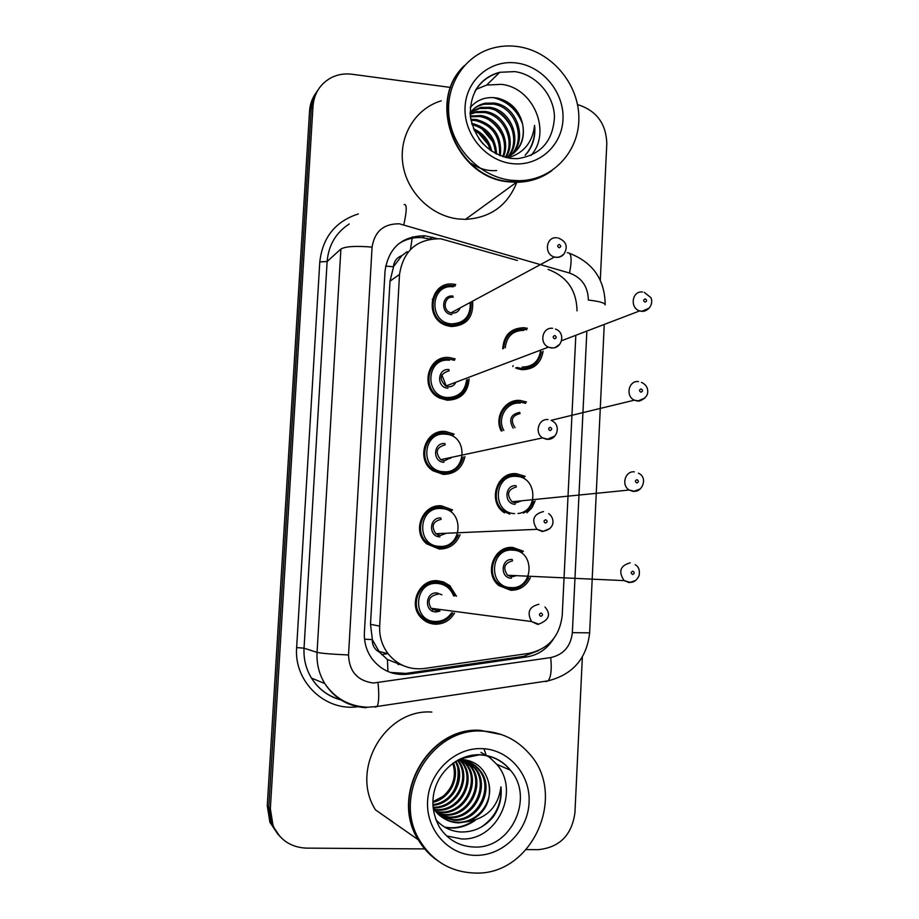 <?xml version="1.0" encoding="UTF-8"?>
<svg xmlns="http://www.w3.org/2000/svg" width="919" height="919" viewBox="0 0 919 919"><rect width="100%" height="100%" fill="white"/><g stroke="black" fill="none" stroke-linecap="round" stroke-linejoin="round"><path stroke-width="1.38" d="M501.269 431.045C493.664 417.123 505.335 398.605 520.384 400.5L526.438 401.982L523.922 402.706M504.588 512.882C486.967 502.222 496.593 471.263 516.662 473.744L525.14 476.329L522.509 476.72M535.122 501.027L532.009 507.702L526.874 512.813M530.332 577.798C526.219 586.104 519.683 590.262 510.734 590.274L498.948 585.61C483.417 573.824 493.917 545.369 512.905 547.471L523.428 551.251L520.625 551.251M502.739 348.783C503.761 335.056 510.872 328.026 524.083 327.715L527.368 328.301L524.921 329.358M543.106 351.219C540.992 363.407 533.939 369.564 521.946 369.691L516.972 368.599M469.127 378.961C467.978 392.666 460.695 399.754 447.289 400.224L439.719 398.099C419.121 389.024 427.622 354.504 449.586 357.594L455.215 358.915L453.078 359.834M464.957 456.594C462.2 468.242 454.974 474.181 443.268 474.388L432.952 470.758C415.17 459.741 425.198 428.851 445.589 431.493L454.204 434.136L451.964 434.721M460.051 534.766C456.169 544.232 449.23 548.999 439.236 549.045L426.726 543.864C411.448 531.573 422.441 503.658 441.568 505.864L452.607 509.965L450.207 510.194M454.491 613.122C450.034 620.52 443.59 624.219 435.169 624.196C429.61 623.863 424.877 621.646 420.971 617.534C407.806 604.472 419.397 578.89 437.524 580.728L443.521 581.968L449.69 585.575L456.467 596.224M472.665 302.167C473.4 317.618 466.278 325.728 451.263 326.521L447.002 325.659C423.487 319.398 429.701 280.594 453.561 284.178L455.732 284.511L453.653 285.752M504.267 548.93L505.22 549.849M505.082 476.582L506.128 477.352M433.01 581.003L433.848 581.842M433.676 434.308L434.285 434.607M434.342 362.741L435.491 363.131M517.42 260.479L440.775 238.779C417.077 238.618 403.326 250.508 399.524 274.448L379.673 626.126C379.214 636.476 382.051 645.701 388.151 653.8C397.64 665.23 409.667 670.123 424.21 668.504L528.919 653.363C548.677 648.906 559.786 636.189 562.233 615.225L575.776 336.377M379.536 652.237L372.264 639.567C372.195 645.333 374.619 649.549 379.536 652.237L387.416 659.509L402.993 665.54M407.094 251.657L401.902 255.62C396.824 257.504 393.998 261.214 393.424 266.751L385.624 266.096M393.424 266.751L401.902 255.62M393.389 267.44L390.001 281.18L370.495 624.311L372.298 638.866M577.017 310.875C576.604 290.289 566.954 276.47 548.092 269.416M279.744 836.279L271.45 823.861L268.785 807.192L311.265 108.58C311.736 101.664 313.965 95.496 317.94 90.073C313.965 95.496 311.736 101.664 311.265 108.58L268.785 807.192L271.45 823.861L279.744 836.279M278.147 834.613L269.899 822.275L267.257 805.699L309.542 111.107C310.002 104.226 312.219 98.092 316.17 92.704M381.58 654.535L387.669 653.673M512.182 401.592L514.341 400.948M507.162 475.479L507.104 476.513M437.18 238.561L424.911 235.769C401.948 236.011 388.668 247.716 385.05 270.864L364.395 632.536C363.947 642.392 366.566 651.249 372.252 659.084C381.603 670.755 393.608 675.775 408.277 674.155L526.713 656.959C538.166 655.029 547.104 648.998 553.525 638.866M397.95 244.351C405.245 239.227 413.401 236.999 422.395 237.665L430.115 239.147M577.523 104.571C596.362 110.464 606.115 123.479 606.804 143.605L600.291 280.215M424.681 848.915L306.257 848.122C290.622 847.341 279.548 839.794 273.023 825.469L270.347 808.697L313.011 106.03C314.241 92.899 320.524 83.353 331.851 77.38C338.146 74.382 344.855 73.336 351.977 74.244L450.62 87.454M582.359 656.947L574.938 812.672C571.813 835.199 559.545 847.525 538.143 849.673L526.311 849.593M538.557 650.595L523.6 656.338L405.819 673.409L390.322 672.432M551.733 170.773C541.394 178.286 529.654 182.111 516.524 182.284L508.793 181.836C456.065 178.114 426.117 102.285 463.567 66.49M516.811 182.284C507.61 205.488 490.505 217.849 465.485 219.354L458.455 218.986C431.195 216.057 406.818 192.14 402.844 163.996C398.685 135.874 415.606 108.385 441.304 100.814M551.94 170.635C541.647 178.045 529.976 181.836 516.926 181.996L509.183 181.548C455.985 177.815 426.232 100.929 464.566 65.444M510.964 180.239C480.798 176.77 453.722 149.889 449.265 118.459C444.601 87.052 463.325 56.553 491.745 48.385C500.235 45.939 508.942 45.341 517.879 46.582C551.17 51.177 578.763 83.64 578.867 117.701C579.372 151.784 552.17 180.721 518.73 180.687L510.964 180.239M476.019 89.43L486.645 85.065L501.223 84.353C533.468 87.42 552.055 132.026 531.01 155.472M510.47 155.541C527.127 140.021 515.639 106.615 493.101 104.134L484.152 104.261C478.385 105.467 473.687 108.258 470.068 112.646M511.113 155.15C528.505 139.883 517.179 105.582 494.261 103.077L485.289 103.192C478.822 104.582 473.744 107.868 470.08 113.037M507.793 156.896C521.601 140.55 509.494 110.74 488.54 108.35L479.661 108.488L470.689 112.21M508.483 156.586C522.991 140.423 511.021 109.706 489.666 107.305L480.775 107.431L471.171 111.601M505.289 157.356C515.789 140.251 503.13 114.852 484.049 112.486L475.249 112.623L470.137 114.22M505.818 157.494C517.34 140.561 504.807 113.83 485.163 111.463L476.341 111.601L470.114 113.715M502.727 156.609C509.379 139.527 496.651 118.85 479.649 116.541L470.39 116.793M503.428 156.839C511.01 139.642 498.236 117.862 480.74 115.53L470.298 116.07M499.488 155.414C500.579 136.851 492.527 125.214 475.33 120.527L470.93 120.228M500.361 155.759C502.165 136.598 494.181 124.525 476.398 119.539L470.758 119.286M495.49 153.519C494.123 138.229 486.289 128.58 472.01 124.593M496.582 154.082C495.674 137.551 487.529 127.339 472.136 123.468L471.677 123.399M490.229 150.234C487.851 141.4 482.521 134.829 474.204 130.509M491.734 151.267C489.494 140.71 483.417 133.221 473.48 128.798M483.095 143.938L478.948 138.838M527.242 153.013C533.261 145.041 535.708 135.84 534.571 125.421C532.583 142.388 523.681 153.209 507.885 157.873M512.974 153.875C521.521 146.397 524.749 136.54 522.67 124.306C525.438 140.17 519.924 151.256 506.116 157.563M522.67 124.306C519.269 110.28 510.895 101.549 497.524 98.103C486.484 96.254 477.375 99.401 470.206 107.546M521.016 118.39C515.973 108.741 508.448 102.043 498.443 98.299M488.15 144.513L478.604 133.094M493.021 142.02L481.832 128.603M502.739 136.517C499.741 129.751 495.088 124.157 488.759 119.7M512.572 130.509C509.356 122.342 503.899 115.748 496.191 110.751M522.635 124.157C517.236 110.05 507.426 101.182 493.193 97.563M471.332 163.502C479.408 168.878 487.817 171.233 496.582 170.566M525.105 155.265C532.239 147.281 535.398 137.333 534.571 125.421M437.455 860.54C429.61 855.095 423.199 848.168 418.225 839.748C389.357 794.843 429.035 726.447 480.338 730.318L501.544 734.591M418.225 839.748L375.538 809.915C349.553 769.594 385.406 708.48 431.827 712.076M422.223 844.469L419.822 840.874M437.628 860.666C429.851 855.233 423.498 848.34 418.559 839.989C389.667 795.038 429.368 726.584 480.717 730.467L501.751 734.66M475.089 873.05C451.367 872.28 433.033 861.608 420.063 841.046C391.08 795.934 430.919 727.216 482.441 731.11C500.947 731.938 516.398 739.278 528.781 753.12C568.137 794.361 532.641 875.612 475.089 873.05M480.993 752.443L489.563 757.371L496.719 764.275C520.522 790.88 497.432 840.816 461.66 838.955L446.623 835.911M441.602 816.899L453.113 819.61C477.823 821.379 494.215 787.87 479.04 770.099C473.618 763.425 466.783 759.979 458.524 759.76L458.489 759.76M442.108 817.278L454.204 820.265C478.96 822.034 495.398 788.445 480.189 770.627C474.755 763.93 467.909 760.484 459.626 760.266L457.444 760.323M439.684 815.302L448.805 817.037C473.285 818.795 489.54 785.607 474.491 767.997L465.106 760.312M440.155 815.716L449.873 817.68C474.411 819.438 490.7 786.17 475.628 768.514L467.851 761.679M437.903 813.533L444.589 814.51C468.839 816.256 484.956 783.39 470.034 765.941L462.854 759.473M438.34 813.993L445.635 815.13C469.942 816.876 486.094 783.941 471.148 766.457L463.417 759.657M436.261 811.603L440.442 812.028C464.486 813.763 480.453 781.219 465.669 763.919L461.258 759.404M436.663 812.097L441.476 812.637C465.565 814.372 481.567 781.759 466.749 764.424L461.706 759.416M434.756 809.501L436.376 809.582C460.201 811.316 476.042 779.082 461.372 761.943L459.201 759.45M435.124 810.041L437.387 810.19C461.269 811.925 477.133 779.611 462.441 762.437L459.741 759.427M433.4 807.204C456.513 807.985 471.217 777.095 457.421 760.335M433.722 807.801C457.294 809.191 472.653 777.394 458.202 760.484L458.053 760.289M432.895 804.607C452.826 802.597 464.738 777.807 455.296 761.61M432.918 805.308C453.722 803.987 466.347 777.658 455.858 761.254M452.837 763.298C456.571 776.314 453.274 787.342 442.969 796.394L432.883 801.747M432.872 802.344C450.069 798.531 459.994 778.267 453.481 762.827M433.113 807.916L433.94 809.225C439.891 817.462 447.748 821.793 457.501 822.241C476.995 823.171 493.756 802.31 488.805 783.218C491.654 801.265 484.864 814.027 468.449 821.494C487.541 817.795 498.374 806.239 500.935 786.859C502.107 797.692 499.557 807.675 493.308 816.796C484.531 827.307 473.572 832.361 460.419 831.971C450.563 831.224 442.349 827.077 435.778 819.507M432.975 806.388L434.997 809.869C440.959 818.117 448.84 822.459 458.615 822.907L468.449 821.494M488.805 783.218C485.301 769.146 476.616 761.231 462.762 759.473M457.685 767.675C459.063 776.808 457.248 785.366 452.228 793.35M483.945 748.732L486.151 755.073M445.244 827.445C455.732 829.329 465.772 826.928 475.353 820.242M444.658 827.1C454.687 828.927 464.371 826.79 473.722 820.678M480.855 827.33C495.203 817.715 501.9 804.228 500.935 786.859M387.933 671.502L387.416 659.509M410.46 249.463L412.39 236.815M372.264 639.567L364.556 639.222M390.001 281.18L399.524 274.448M370.495 624.311L379.673 626.126M267.257 805.699L270.347 808.697M309.542 111.107L313.011 106.03M400.293 664.196L398.03 664.517M605.173 304.901L605.184 304.626C604.38 302.742 598.763 301.225 588.355 300.065C588.068 286.636 581.796 277.63 569.539 273.046L399.397 223.811C383.694 223.65 374.596 231.427 372.08 247.119L348.531 654.971C349.209 671.49 357.502 680.853 373.413 683.035L550.711 657.579C563.542 654.673 570.756 646.367 572.353 632.663L586.804 332.196M366.302 707.733C348.531 706.722 334.7 698.658 324.798 683.575C319.065 674.064 316.481 663.667 317.055 652.375L340.903 249.015C345.544 246.372 355.94 245.752 372.08 247.119M375.366 707.193L377.066 706.481C378.938 702.851 379.248 694.948 377.996 682.783M357.732 706.745C325.039 711.547 293.724 681.53 296.642 647.585L319.789 261.926L327.13 261.513L304.04 648.182C303.488 658.992 305.97 668.952 311.472 678.073C318.456 689.043 328.129 696.246 340.489 699.692M319.789 261.926C322.569 237.366 335.412 221.376 358.318 213.932M349.289 223.949C335.929 232.645 328.542 245.166 327.13 261.513L340.903 249.015M348.531 654.971C332.058 654.248 321.57 653.386 317.055 652.375L304.04 648.182L296.642 647.585M545.656 681.645L548.138 680.83C551.021 677.142 551.882 669.4 550.711 657.579M572.353 632.663L589.653 632.846M569.539 273.046C572.215 259.192 571.469 252.415 567.287 252.714M403.843 224.695C406.899 210.566 407.002 203.857 404.13 204.581M429.805 239.055L432.367 237.159M523.6 656.338L526.713 656.959M405.819 673.409L408.277 674.155M453.262 285.717L455.25 286.027M471.125 302.994C471.55 317.25 464.842 324.706 450.999 325.372L447.059 324.579C424.992 318.778 430.758 282.351 453.147 285.694M453.412 286.82C430.218 283.546 428.059 322.569 451.413 323.879C464.118 323.327 470.413 316.515 470.287 303.442M451.918 314.597C440.258 313.93 441.327 294.459 452.918 296.067M453.182 297.193C444.095 295.872 441.97 310.725 450.965 312.839L452.332 313.092C456.146 313.207 458.742 311.472 460.132 307.888M564.519 253.276C562.497 256.252 559.682 257.607 556.098 257.354L554.456 257.033C543.543 254.322 546.047 236.068 557.075 237.814M559.131 247.762C561.199 246.901 561.256 245.81 559.292 244.488C557.213 245.362 557.155 246.453 559.131 247.762M432.286 299.284L433.263 299.686M447.002 324.568L446.818 325.602M536.639 362.58C532.572 366.922 527.563 368.898 521.624 368.519L517.006 367.508L521.659 368.508C532.48 368.496 539.074 362.936 541.44 351.839M503.612 348.427C504.818 335.837 511.481 329.427 523.623 329.186M523.956 330.335C512.859 330.495 506.633 336.297 505.266 347.75M649.296 308.072L641.692 311.369L639.681 310.921C629.412 307.922 632.111 290.427 642.576 292.024M645.207 298.893C643.185 299.778 643.139 300.858 645.058 302.133C647.068 301.248 647.114 300.168 645.207 298.893M513.089 365.59L512.894 366.601M523.75 329.197L526.748 329.76M522.084 367.072C532.94 366.876 539.12 361.224 540.648 350.105M449.265 359.076L454.503 360.328M467.495 379.57C466.186 392.149 459.351 398.628 447.013 399.007L439.983 397.042C420.649 388.588 428.564 356.181 449.173 359.076M449.448 360.248C426.152 357.25 423.981 396.537 447.427 397.548C458.719 397.261 465.083 391.391 466.553 379.926M447.932 388.22C436.226 387.692 437.306 368.094 448.943 369.564M449.207 370.759C439.902 373.677 438.742 378.777 445.738 386.06L448.346 386.75C451.815 386.865 454.331 385.348 455.893 382.212M559.763 344.234L554.938 347.715L551.607 348.037L548.436 347.152C538.821 343.132 542.417 326.842 552.583 328.336M554.616 338.801C556.707 337.893 556.753 336.791 554.777 335.504C552.698 336.411 552.641 337.514 554.616 338.801M446.347 386.313L441.844 374.86M445.244 432.929L453.297 435.422M463.245 456.95C460.488 467.576 453.745 472.963 443.004 473.113L433.389 469.747C416.686 459.454 426.048 430.46 445.187 432.918M443.417 471.711C466.737 474.204 468.805 435.032 445.451 434.17C422.062 431.448 419.88 470.987 443.417 471.711M443.923 462.314C432.183 461.935 433.263 442.211 444.945 443.544M445.21 444.796C436.376 447.266 434.859 452.217 440.661 459.661L444.337 460.901L451.298 457.386L450.517 458.409M554.881 435.997L547.069 439.443L542.601 437.892C534.261 432.929 538.614 418.329 548.057 419.581M550.079 430.574C552.17 429.632 552.227 428.518 550.24 427.255C548.149 428.197 548.092 429.311 550.079 430.574M428.151 439.156L429.139 439.753M430.149 436.973L431.402 437.444M458.294 534.835C454.549 543.393 448.104 547.69 438.972 547.701L427.301 542.876C412.93 531.389 423.211 505.174 441.166 507.254L451.539 511.113M439.385 546.346C462.797 548.563 464.876 509.137 441.43 508.563C417.95 506.116 415.756 545.92 439.385 546.346M439.891 536.891C428.105 536.65 429.184 516.8 440.913 517.994M441.177 519.315C432.78 521.452 430.977 526.254 435.778 533.709L440.304 535.524L446.209 533.261M549.826 528.609L542.497 531.573L536.995 529.333C531.136 520.108 533.296 514.181 543.485 511.561M545.495 523.095C547.598 522.107 547.655 520.981 545.668 519.74C543.554 520.728 543.508 521.843 545.495 523.095M427.059 510.688L427.978 511.435M437.616 536.455L438.145 535.076M429.288 509.057L430.494 509.723M452.745 612.881C448.518 619.521 442.579 622.818 434.917 622.783C429.713 622.473 425.29 620.405 421.649 616.569C409.277 604.357 420.109 580.337 437.111 582.06L442.751 583.22L447.794 586.023L454.71 596.052L449.276 587.275M453.63 595.949C450.666 588.401 445.244 584.231 437.375 583.439C413.814 581.279 411.597 621.347 435.319 621.474C442.246 621.531 447.691 618.625 451.677 612.743M439.983 611.146L435.836 611.951C423.992 611.87 425.083 591.882 436.87 592.939L441.878 594.788M437.858 594.398L437.122 594.329C429.104 596.224 427.082 600.877 431.057 608.275L436.249 610.641L440.58 609.538M540.877 616.362C542.991 615.328 543.049 614.202 541.05 612.984C538.936 614.007 538.879 615.133 540.877 616.362M422.947 617.855L421.97 618.544M432.091 610.928L433.412 608.585M537.891 624.461L531.573 621.554C526.702 612.399 529.149 606.643 538.89 604.277M502.165 430.827C494.778 417.789 505.703 400.144 519.924 401.925M520.246 403.131C506.828 401.442 496.639 418.26 503.819 430.425M644.851 398.111L637.591 401.075L634.363 400.167C625.138 396.135 628.699 380.213 638.487 381.58M641.094 388.932C639.073 389.851 639.027 390.943 640.945 392.195C642.967 391.276 643.024 390.184 641.094 388.932M520.108 413.573C511.894 415.583 510.206 420.282 515.019 427.68M520.016 401.936L525.645 403.338M513.135 428.139C508.437 419.569 510.654 414.32 519.775 412.367M509.689 514.123L504.933 511.814C488.391 501.866 497.386 472.814 516.202 475.134L524.186 477.581M517.994 513.491C538.718 511.642 537.316 476.892 516.524 476.398C493.664 473.871 491.619 513.055 514.629 513.606M516.375 486.967C507.725 489.505 506.266 494.433 512.009 501.751L515.559 502.934L520.889 501.119M640.244 488.919L633.455 491.493L629.17 490.034C620.98 485.243 625.15 470.689 634.363 471.849M636.959 479.684C634.926 480.648 634.88 481.74 636.81 482.98C638.843 482.015 638.889 480.924 636.959 479.684M501.912 478.983L502.888 479.592M504.037 512.492L504.784 511.826L504.037 512.492M499.293 481.912L500.039 482.647M533.353 501.2C531.641 506.576 528.356 510.539 523.508 513.078M515.099 504.301C503.623 504.003 504.623 484.451 516.053 485.691M528.563 577.718C524.623 585.185 518.58 588.918 510.413 588.907L499.408 584.564C484.818 573.548 494.64 546.839 512.457 548.804L522.348 552.376M512.768 550.136C489.827 547.885 487.771 587.333 510.872 587.586C533.755 589.63 535.697 550.55 512.768 550.136M512.618 560.831C504.324 563.094 502.624 567.896 507.529 575.26L511.803 576.902L516.306 575.662M635.466 580.532L629.285 582.635L624.116 580.613C618.165 571.538 620.187 565.61 630.193 562.83M632.789 571.17C630.744 572.158 630.687 573.272 632.64 574.478C634.673 573.479 634.73 572.376 632.789 571.17M497.765 553.249L498.408 554.077M511.343 578.212C499.821 578.062 500.832 558.396 512.297 559.487M474.905 91.372C480.557 81.458 488.839 75.094 499.752 72.302L514.697 71.602C535.972 74.439 553.881 94.887 554.467 116.747C553.112 141.158 540.751 155.127 517.363 158.677L511.033 158.436M511.826 163.582C485.542 160.607 463.406 133.875 465.083 106.742C466.358 79.574 490.941 59.184 517.029 63.066C543.14 66.547 564.473 92.957 562.968 119.573C561.842 146.236 538.086 166.959 511.826 163.582M474.48 847.042C459.684 846.537 448.07 840.012 439.65 827.468C419.271 790.087 448.92 753.672 479.925 754.717C492.538 755.498 502.704 760.656 510.413 770.202C534.835 797.52 511.182 848.892 474.48 847.042M460.453 758.772L479.258 754.855M475.996 855.359C448.759 855.463 425.83 829.96 427.599 801.115C428.966 772.259 454.48 747.71 481.533 748.606C508.598 749.077 530.677 774.326 529.08 802.597C527.885 830.879 503.233 855.681 475.996 855.359M479.672 754.867C492.102 755.521 502.348 760.633 510.413 770.202L496.719 764.275M450.459 586.265L447.852 586.069M378.789 651.307L388.151 653.8M269.899 822.275L273.023 825.469M422.395 237.665L424.911 235.769M340.846 699.922C328.255 696.499 318.468 689.216 311.472 678.073L324.798 683.575C335.274 698.739 349.679 706.619 368.025 707.216L377.066 706.481L548.138 680.83C572.882 674.5 586.713 658.521 589.642 632.904L604.197 325.602M605.184 304.626C604.863 279.64 593.031 262.558 569.688 253.403M471.171 302.971C471.504 317.273 464.784 324.74 451.022 325.36L447.059 324.579L445.795 325.234M460.109 307.911C458.65 311.575 456.054 313.299 452.309 313.103L450.965 312.839L554.456 257.033L556.271 257.251C558.821 257.538 561.406 256.412 564.036 253.874C568.229 246.637 566.334 241.364 558.361 238.044M561.601 340.708L639.681 310.921L641.99 311.219C645.793 312.242 654.179 306.199 650.985 297.71L644.311 292.38M517.006 367.508L515.57 368.037M467.541 379.558C467.036 388.14 463.348 398.145 447.059 398.984L439.983 397.042L438.65 397.525M455.87 382.224C454.239 385.44 451.723 386.956 448.311 386.773L445.738 386.06L548.436 347.152L551.94 347.841C562.083 348.91 566.058 332.529 555.421 329.071M463.291 456.938C460.453 467.564 453.71 472.952 443.061 473.09L433.389 469.747L431.941 470.023M444.291 460.924L440.661 459.661L542.601 437.892L547.575 439.179C556.271 440.488 561.796 425.646 552.227 420.948M458.328 534.824C454.526 543.382 448.093 547.667 439.041 547.667L425.727 542.911M440.235 535.559L435.778 533.709L536.995 529.333L543.175 531.274C555.754 528.873 554.639 517.765 548.735 513.618M452.78 612.893C448.506 619.498 442.579 622.795 434.997 622.749C429.724 622.439 425.279 620.382 421.649 616.569L419.937 616.304M436.157 610.675L431.057 608.275L531.573 621.554L538.718 624.15C549.137 620.038 551.228 614.317 544.978 606.999M432.527 581.095L433.228 581.796M432.045 610.905L432.803 609.642M551.078 420.351L634.363 400.167L638.085 400.845C638.935 402.097 647.252 397.973 647.665 392.758C648.136 387.99 646.068 384.533 641.451 382.373M503.313 511.952L504.933 511.814L509.746 514.112M515.49 502.957L512.009 501.751L629.17 490.034L634.133 491.217C641.876 492.458 648.515 477.639 638.406 473.159M523.451 513.078C528.345 510.562 531.653 506.61 533.411 501.2M497.673 584.45L510.504 588.872C517.742 589.516 523.784 585.794 528.609 577.718M511.711 576.925L507.529 575.26L624.116 580.613L630.147 582.324C633.938 582.462 636.936 580.199 639.13 575.547C639.98 570.228 638.659 566.609 635.155 564.703M486.645 85.065L499.752 72.302C479.373 78.609 469.575 93.416 470.379 116.713C475.157 139.895 488.471 153.772 510.298 158.344M485.289 103.192L484.152 104.261M480.775 107.431L479.661 108.488M476.341 111.601L475.249 112.623M471.987 115.679L470.919 116.69M518.73 180.687L516.926 181.996M516.524 182.284L465.485 219.354M420.063 841.046L418.559 839.989M480.189 770.627L479.04 770.099M475.628 768.525L474.491 767.997M471.148 766.457L470.034 765.941M466.749 764.424L465.669 763.919M462.441 762.437L461.372 761.943M434.997 809.869L433.94 809.225"/></g></svg>
